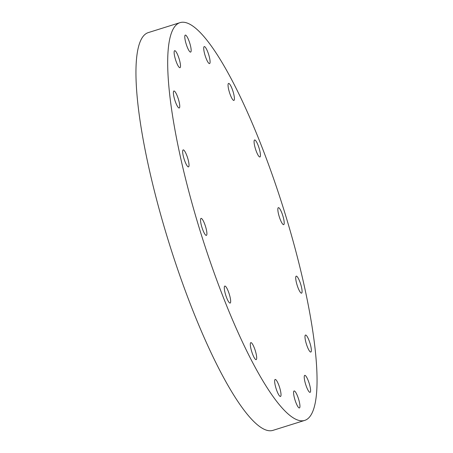 <?xml version="1.0" encoding="UTF-8"?>
<svg xmlns="http://www.w3.org/2000/svg" width="453" height="453" viewBox="0 0 453 453"><rect width="100%" height="100%" fill="white"/><g stroke="black" fill="none" stroke-linecap="round" stroke-linejoin="round"><path stroke-width="0.68" d="M199.094 227.531A208.425 43.114 -107.4 0 1 180.005 22.65A208.425 43.114 -107.4 0 1 285.645 215.515A208.425 43.114 -107.4 0 1 304.733 420.395A208.425 43.114 -107.4 0 1 199.094 227.531M180.005 22.65L148.267 32.605A208.425 43.114 72.6 0 0 167.355 237.485A208.425 43.114 72.6 0 0 272.995 430.35L304.733 420.395M190.571 52.106A8.901 1.84 -107.4 0 1 186.166 43.998A8.901 1.84 -107.4 0 1 185.305 35.102A8.901 1.84 -107.4 0 1 185.368 35.085A8.901 1.84 -107.4 0 1 189.773 43.194A8.901 1.84 -107.4 0 1 190.634 52.089A8.901 1.84 -107.4 0 1 190.571 52.106M179.92 67.701A8.901 1.84 -107.4 0 1 175.515 59.598A8.901 1.84 -107.4 0 1 174.654 50.696A8.901 1.84 -107.4 0 1 174.716 50.685A8.901 1.84 -107.4 0 1 179.122 58.788A8.901 1.84 -107.4 0 1 179.983 67.69A8.901 1.84 -107.4 0 1 179.92 67.701M179.173 108.012A8.901 1.84 -107.4 0 1 174.767 99.909A8.901 1.84 -107.4 0 1 173.907 91.008A8.901 1.84 -107.4 0 1 173.969 90.996A8.901 1.84 -107.4 0 1 178.374 99.099A8.901 1.84 -107.4 0 1 179.235 108.001A8.901 1.84 -107.4 0 1 179.173 108.012M188.442 166.902A8.901 1.84 -107.4 0 1 184.037 158.793A8.901 1.84 -107.4 0 1 183.176 149.898A8.901 1.84 -107.4 0 1 183.239 149.881A8.901 1.84 -107.4 0 1 187.644 157.989A8.901 1.84 -107.4 0 1 188.505 166.885A8.901 1.84 -107.4 0 1 188.442 166.902M206.319 235.401A8.901 1.84 -107.4 0 1 201.913 227.293A8.901 1.84 -107.4 0 1 201.053 218.391A8.901 1.84 -107.4 0 1 201.115 218.38A8.901 1.84 -107.4 0 1 205.52 226.483A8.901 1.84 -107.4 0 1 206.381 235.384A8.901 1.84 -107.4 0 1 206.319 235.401M230.079 303.08A8.901 1.84 -107.4 0 1 225.673 294.977A8.901 1.84 -107.4 0 1 224.813 286.075A8.901 1.84 -107.4 0 1 224.875 286.064A8.901 1.84 -107.4 0 1 229.28 294.167A8.901 1.84 -107.4 0 1 230.141 303.068A8.901 1.84 -107.4 0 1 230.079 303.08M256.104 359.642A8.901 1.84 -107.4 0 1 251.698 351.534A8.901 1.84 -107.4 0 1 250.837 342.638A8.901 1.84 -107.4 0 1 250.9 342.621A8.901 1.84 -107.4 0 1 255.305 350.73A8.901 1.84 -107.4 0 1 256.166 359.625A8.901 1.84 -107.4 0 1 256.104 359.642M280.435 396.471A8.901 1.84 -107.4 0 1 276.03 388.363A8.901 1.84 -107.4 0 1 275.169 379.467A8.901 1.84 -107.4 0 1 275.231 379.45A8.901 1.84 -107.4 0 1 279.637 387.558A8.901 1.84 -107.4 0 1 280.498 396.454A8.901 1.84 -107.4 0 1 280.435 396.471M299.365 407.96A8.901 1.84 -107.4 0 1 294.965 399.857A8.901 1.84 -107.4 0 1 294.105 390.956A8.901 1.84 -107.4 0 1 294.167 390.945A8.901 1.84 -107.4 0 1 298.567 399.048A8.901 1.84 -107.4 0 1 299.427 407.949A8.901 1.84 -107.4 0 1 299.365 407.96M310.016 392.366A8.901 1.84 -107.4 0 1 305.616 384.257A8.901 1.84 -107.4 0 1 304.75 375.361A8.901 1.84 -107.4 0 1 304.818 375.344A8.901 1.84 -107.4 0 1 309.218 383.453A8.901 1.84 -107.4 0 1 310.079 392.349A8.901 1.84 -107.4 0 1 310.016 392.366M310.764 352.055A8.901 1.84 -107.4 0 1 306.364 343.946A8.901 1.84 -107.4 0 1 305.503 335.05A8.901 1.84 -107.4 0 1 305.565 335.033A8.901 1.84 -107.4 0 1 309.971 343.142A8.901 1.84 -107.4 0 1 310.832 352.038A8.901 1.84 -107.4 0 1 310.764 352.055M301.5 293.165A8.901 1.84 -107.4 0 1 297.094 285.062A8.901 1.84 -107.4 0 1 296.234 276.16A8.901 1.84 -107.4 0 1 296.296 276.149A8.901 1.84 -107.4 0 1 300.701 284.252A8.901 1.84 -107.4 0 1 301.562 293.153A8.901 1.84 -107.4 0 1 301.5 293.165M283.623 224.665A8.901 1.84 -107.4 0 1 279.218 216.562A8.901 1.84 -107.4 0 1 278.357 207.661A8.901 1.84 -107.4 0 1 278.419 207.65A8.901 1.84 -107.4 0 1 282.825 215.753A8.901 1.84 -107.4 0 1 283.686 224.654A8.901 1.84 -107.4 0 1 283.623 224.665M259.863 156.987A8.901 1.84 -107.4 0 1 255.458 148.878A8.901 1.84 -107.4 0 1 254.597 139.983A8.901 1.84 -107.4 0 1 254.66 139.966A8.901 1.84 -107.4 0 1 259.065 148.074A8.901 1.84 -107.4 0 1 259.926 156.97A8.901 1.84 -107.4 0 1 259.863 156.987M233.839 100.424A8.901 1.84 -107.4 0 1 229.433 92.321A8.901 1.84 -107.4 0 1 228.572 83.42A8.901 1.84 -107.4 0 1 228.635 83.409A8.901 1.84 -107.4 0 1 233.04 91.512A8.901 1.84 -107.4 0 1 233.901 100.413A8.901 1.84 -107.4 0 1 233.839 100.424M209.507 63.596A8.901 1.84 -107.4 0 1 205.101 55.492A8.901 1.84 -107.4 0 1 204.241 46.591A8.901 1.84 -107.4 0 1 204.303 46.58A8.901 1.84 -107.4 0 1 208.708 54.683A8.901 1.84 -107.4 0 1 209.569 63.584A8.901 1.84 -107.4 0 1 209.507 63.596"/></g></svg>
